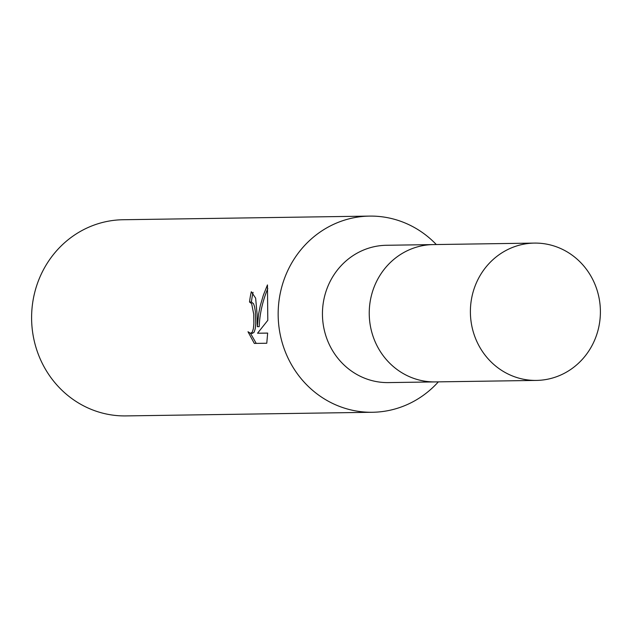<?xml version="1.0" encoding="UTF-8"?>
<svg xmlns="http://www.w3.org/2000/svg" width="632" height="632" viewBox="0 0 632 632"><rect width="100%" height="100%" fill="white"/><g stroke="black" fill="none" stroke-linecap="round" stroke-linejoin="round"><path stroke-width="0.95" d="M434.366 244.584A68.667 65.001 89.2 0 0 433.228 244.584L386.436 245.279A68.667 65.001 89.2 0 0 322.446 314.302A68.667 65.001 89.2 0 0 387.329 382.605A68.667 65.001 89.2 0 0 388.459 382.597L435.258 381.91A68.667 65.001 89.2 0 1 434.121 381.918A68.667 65.001 89.2 0 1 369.238 313.606A68.667 65.001 89.2 0 1 433.228 244.584A68.667 65.001 89.2 0 0 369.238 313.014A68.667 65.001 89.2 0 0 435.258 381.91L536.41 380.417A68.667 65.001 89.2 0 0 600.4 311.995A68.667 65.001 89.2 0 0 534.38 243.091A68.667 65.001 89.2 0 0 470.39 311.513A68.667 65.001 89.2 0 0 536.41 380.417M436.317 244.545A98.094 92.865 89.2 0 0 371.197 216.089A98.094 92.865 89.2 0 0 369.57 216.097A98.094 92.865 89.2 0 0 278.159 313.843A98.094 92.865 89.2 0 0 370.85 412.277A98.094 92.865 89.2 0 0 372.469 412.269A98.094 92.865 89.2 0 0 438.347 381.862M257.082 314.151L257.327 326.657L258.583 314.136L260.281 305.667L263.354 295.191L267.454 284.929L267.802 320.321L257.556 333.222L267.66 333.072L266.775 343.239L254.309 343.421L247.997 331.745L250.517 333.364L252.263 332.14L253.369 328.727L253.882 323.631L253.732 314.207L251.631 303.644L249.522 302.025A98.094 92.865 -90.8 0 1 251.307 291.723L255.636 298.146L257.082 314.151M369.57 216.097L123.019 219.738A98.094 92.865 89.2 0 0 31.6 317.485A98.094 92.865 89.2 0 0 125.918 415.911L372.469 412.269M253.077 292.347A96.135 91.008 89.2 0 0 251.394 302.025L253.495 303.652L254.538 306.567L255.368 311.631L255.747 323.639L255.249 328.735L254.159 332.148L252.445 333.372L250.517 333.364L256.229 343.397M251.394 302.025L249.648 302.025M267.802 288.579C262.572 301.085 259.705 313.788 259.199 326.665L257.327 326.657M267.66 333.111L257.556 333.222M249.585 302.017L251.457 302.025M534.38 243.091L433.228 244.584"/></g></svg>

